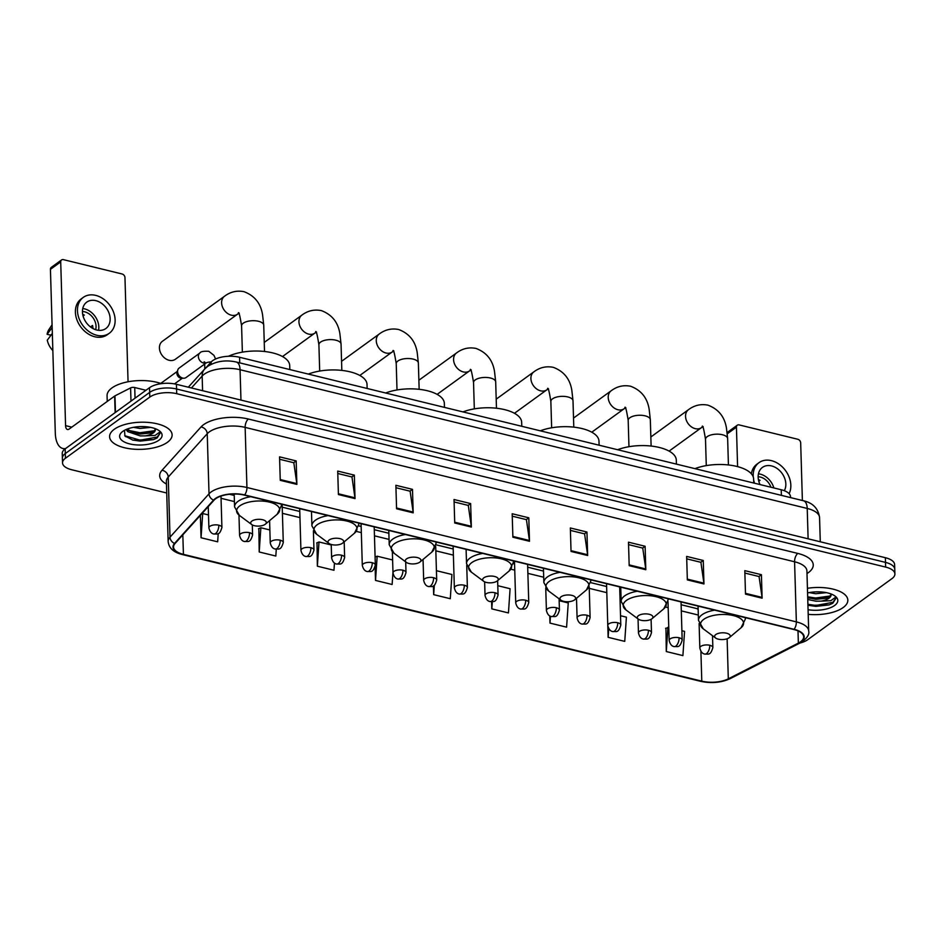 <?xml version="1.0" encoding="UTF-8"?>
<svg xmlns="http://www.w3.org/2000/svg" width="942" height="942" viewBox="0 0 942 942"><rect width="100%" height="100%" fill="white"/><g stroke="black" fill="none" stroke-linecap="round" stroke-linejoin="round"><path stroke-width="1.41" d="M206.015 367.698L211.126 362.022A19.547 8.478 -1.7 0 1 212.668 360.656A19.547 8.478 -1.7 0 1 239.562 357.265L781.224 489.746A19.547 8.478 -1.7 0 1 790.479 496.622L790.503 497.588M800.005 643.021A19.547 8.478 178.3 0 0 807.624 639.771L891.98 578.612A19.547 8.478 178.3 0 0 894.9 573.961L894.617 564.576A19.547 8.478 178.3 0 0 885.362 557.699L176.425 384.301A19.547 8.478 178.3 0 0 149.519 387.692L65.163 448.851A19.547 8.478 178.3 0 0 62.243 453.502L62.384 458.189A19.547 8.478 178.3 0 1 65.304 453.549A19.547 8.478 178.3 0 0 62.384 458.189L62.525 462.887A19.547 8.478 178.3 0 0 71.769 469.764L166.722 492.996M894.9 573.961A19.547 8.478 178.3 0 0 885.645 567.084L176.707 393.685A19.547 8.478 178.3 0 0 149.802 397.088L149.66 392.39L65.304 453.549L149.66 392.39A19.547 8.478 178.3 0 1 176.566 388.999A19.547 8.478 178.3 0 0 149.66 392.39L149.519 387.692M885.645 567.084L885.504 562.386L176.566 388.999L885.504 562.386A19.547 8.478 178.3 0 1 894.759 569.274A19.547 8.478 178.3 0 0 885.504 562.386L885.362 557.699M114.265 429.293A31.274 13.565 178.3 0 0 109.59 436.723A31.274 13.565 178.3 0 0 132.492 449.063A31.274 13.565 178.3 0 0 167.44 442.293A31.274 13.565 178.3 0 0 172.115 434.863A31.274 13.565 178.3 0 0 149.213 422.511A31.274 13.565 178.3 0 0 114.265 429.293A31.274 13.565 178.3 0 0 109.59 436.723A31.274 13.565 178.3 0 0 132.492 449.063A31.274 13.565 178.3 0 0 167.44 442.293A31.274 13.565 178.3 0 0 172.115 434.863A31.274 13.565 178.3 0 0 149.213 422.511A31.274 13.565 178.3 0 0 114.265 429.293M808.201 614.337A31.274 13.565 178.3 0 0 843.149 607.566A31.274 13.565 178.3 0 0 847.835 600.136A31.274 13.565 178.3 0 0 807.435 588.303A31.274 13.565 178.3 0 1 847.835 600.136A31.274 13.565 178.3 0 1 843.149 607.566A31.274 13.565 178.3 0 1 808.201 614.337M215.659 498.742A20.854 9.043 -1.7 0 1 244.355 495.115L793.788 629.503A20.854 9.043 -1.7 0 1 803.656 636.839A20.854 9.043 -1.7 0 1 798.357 643.115L728.307 678.841A20.854 9.043 -1.7 0 1 701.79 681.148L183.419 554.355A20.854 9.043 -1.7 0 1 173.54 547.019A20.854 9.043 -1.7 0 1 175.024 543.522L214.022 500.19A20.854 9.043 -1.7 0 1 215.659 498.742M215.212 498.636A21.372 9.267 178.3 0 0 213.54 500.12L174.541 543.44A21.372 9.267 178.3 0 0 183.137 554.555L701.519 681.349A21.372 9.267 178.3 0 0 728.696 678.982L798.745 643.256A21.372 9.267 178.3 0 0 794.059 629.303L244.626 494.927A21.372 9.267 178.3 0 0 215.212 498.636M744.875 573.066L759.064 576.539L762.054 597.393A5.216 2.52 103.7 0 1 762.113 598.182L761.419 574.702L744.804 570.64L745.499 594.119L762.113 598.182M758.934 576.504L761.419 574.702M686.718 558.841L700.907 562.315L703.898 583.169A5.216 2.52 103.7 0 1 703.957 583.958L703.262 560.478L686.647 556.416L687.342 579.895L703.957 583.958M700.777 562.28L703.262 560.478M628.561 544.617L642.75 548.091L645.741 568.944A5.216 2.52 103.7 0 1 645.812 569.733L645.105 546.254L628.491 542.192L629.185 565.671L645.812 569.733M642.621 548.056L645.105 546.254M570.405 530.393L584.593 533.867L587.584 554.72A5.216 2.52 103.7 0 1 587.655 555.509L586.948 532.03L570.334 527.967L571.04 551.447L587.655 555.509M584.464 533.831L586.948 532.03M279.633 459.272L293.822 462.746L296.812 483.599A5.216 2.52 103.7 0 1 296.871 484.388L296.177 460.909L279.562 456.846L280.257 480.326L296.871 484.388M293.692 462.71L296.177 460.909M337.789 473.496L351.967 476.97L354.957 497.823A5.216 2.52 103.7 0 1 355.028 498.612L354.333 475.133L337.719 471.071L338.413 494.55L355.028 498.612M351.849 476.935L354.333 475.133M395.946 487.72L410.123 491.194L413.114 512.048A5.216 2.52 103.7 0 1 413.185 512.837L412.49 489.357L395.875 485.295L396.57 508.774L413.185 512.837M410.005 491.159L412.49 489.357M454.103 501.945L468.28 505.418L471.271 526.272A5.216 2.52 103.7 0 1 471.341 527.061L470.647 503.581L454.032 499.519L454.727 522.998L471.341 527.061M468.162 505.383L470.647 503.581M512.26 516.169L526.437 519.643L529.428 540.496A5.216 2.52 103.7 0 1 529.498 541.285L528.803 517.806L512.177 513.743L512.884 537.223L529.498 541.285M526.307 519.607L528.803 517.806M149.802 397.088L65.445 458.248A19.547 8.478 178.3 0 0 62.525 462.887M549.763 615.938L549.975 623.098L566.589 627.16L568.25 602.939L559.159 600.713M607.79 625.688L608.132 637.322L624.746 641.384L626.406 617.163L620.531 615.727M665.947 628.161L666.288 651.546L682.903 655.608L684.563 631.387L681.89 630.728M375.116 566.896L375.517 580.425L392.131 584.487L392.967 572.194M317.018 542.816L317.36 566.201L333.974 570.263L334.457 563.081M258.862 528.592L259.203 551.977L275.818 556.039L276.289 549.186M200.375 515.345L201.046 537.752L217.661 541.815L218.226 533.549M491.606 601.738L491.818 608.873L508.445 612.936L510.093 588.715L497.788 585.7M433.402 585.877L433.673 594.649L450.288 598.712L451.936 574.49L436.429 570.699M433.673 594.649L434.309 585.265M392.602 559.972L377.165 556.204L375.093 557.063M375.517 580.425L377.165 556.204M331.243 544.971L319.008 541.98L316.665 542.957M317.36 566.201L319.008 541.98M269.871 529.957L260.852 527.755L258.508 528.733M259.203 551.977L260.852 527.755M208.5 514.944L202.695 513.531L201.6 513.991M201.046 537.752L202.695 513.531M491.818 608.873L492.313 601.702M549.975 623.098L550.446 616.268M608.132 637.322L608.732 628.644M668.761 627.525L665.594 628.302M666.288 651.546L667.937 627.325M161.353 383.653A32.581 14.13 178.3 0 0 111.945 387.939A32.581 14.13 178.3 0 0 107.07 395.675L107.235 401.433M150.661 427.385L139.993 428.457L133.493 427.327M144.256 426.608L140.04 426.608M124.474 430.329L124.945 435.969L132.869 440.114L153.487 439.631L157.126 437.948L159.999 433.391L159.728 432.095L155.124 435.416L145.292 435.875A14.731 6.382 178.3 0 0 153.193 432.99A14.731 6.382 178.3 0 0 155.406 429.481A14.731 6.382 178.3 0 0 155.253 428.669M145.292 435.875L140.217 435.91L127.665 431.613L126.169 429.493M155.383 429.293L153.169 431.954L150.897 432.955L140.158 434.05L134.435 433.132L127.017 429.128M122.801 431.377A21.242 9.208 178.3 0 0 122.107 431.919A21.242 9.208 178.3 0 0 130.267 444.035A21.242 9.208 178.3 0 0 158.915 440.208A21.242 9.208 178.3 0 0 159.339 430.812A21.242 9.208 178.3 0 0 122.801 431.377M159.999 433.261L157.102 437.076L140.146 440.185L124.733 435.722M154.771 430.682L139.922 432.731L128.312 430.341M153.617 439.584L140.17 441.115L132.563 440.032M151.968 432.555L139.958 433.661L133.317 432.814M145.951 390.282L134.73 387.539L135.047 398.183M65.61 448.533A26.07 12.623 103.7 0 1 62.808 448.486A26.07 12.623 103.7 0 1 55.295 433.108L50.432 269.353A3.262 2.473 -125.9 0 1 51.292 267.387L61.571 259.933A3.262 2.473 54.1 0 0 60.712 261.888L65.575 425.643A6.512 3.156 -76.3 0 0 67.459 429.493A6.512 3.156 -76.3 0 0 69.178 429.034L114.641 396.076A3.262 1.413 -1.7 0 1 114.971 395.864L130.585 387.904A3.262 1.413 -1.7 0 1 134.73 387.539M128.053 381.769L124.968 277.607A3.262 2.473 54.1 0 0 122.107 273.992L63.397 259.639A3.262 2.473 54.1 0 0 61.571 259.933M95.86 300.663A16.297 12.376 54.1 0 0 86.735 302.147A16.297 12.376 54.1 0 0 83.52 317.407A16.297 12.376 54.1 0 0 96.732 330.006A16.297 12.376 54.1 0 0 105.857 328.522A16.297 12.376 54.1 0 0 109.072 313.25A16.297 12.376 54.1 0 0 95.86 300.663M98.533 330.324A16.297 12.376 54.1 0 0 84.544 308.858A16.297 12.376 54.1 0 0 82.743 308.54M52.069 324.79L48.902 329.559A16.944 12.882 54.1 0 0 47.1 334.304L50.503 335.128L51.751 334.233M95.637 329.688A13.035 9.903 54.1 0 0 84.627 311.802A13.035 9.903 54.1 0 0 82.437 311.496M83.285 297.389L81.236 298.885A22.161 16.838 54.1 0 0 76.855 319.644A22.161 16.838 54.1 0 0 94.836 336.777A22.161 16.838 54.1 0 0 107.247 334.763L109.296 333.268A22.161 16.838 54.1 0 0 113.676 312.508A22.161 16.838 54.1 0 0 95.707 295.376A22.161 16.838 54.1 0 0 83.285 297.389A22.161 16.838 54.1 0 0 78.916 318.16A22.161 16.838 54.1 0 0 96.885 335.281A22.161 16.838 54.1 0 0 109.296 333.268M52.846 350.577A16.944 12.882 54.1 0 1 47.277 340.168L52.328 333.456M52.163 327.592L47.1 334.304M90.491 326.945L92.528 325.461A13.035 9.903 -125.9 0 1 92.975 328.546M83.073 315.994L84.321 315.087A13.035 9.903 -125.9 0 0 82.708 314.381M169.136 360.291A11.08 8.419 54.1 0 0 175.342 359.279L237.537 314.181A11.08 8.419 -125.9 0 1 231.332 315.181A11.08 8.419 -125.9 0 1 222.347 306.621A11.08 8.419 -125.9 0 1 224.537 296.235L162.33 341.345A11.08 8.419 54.1 0 0 160.152 351.719A11.08 8.419 54.1 0 0 169.136 360.291M265.161 524.341A7.819 3.391 178.3 0 0 265.409 524.141A7.819 3.391 178.3 0 0 262.406 519.678A7.819 3.391 178.3 0 0 251.867 521.091A7.819 3.391 178.3 0 0 251.714 524.553A7.819 3.391 178.3 0 0 265.161 524.341M289.818 369.558L289.7 365.531A35.843 15.543 178.3 0 0 267.281 351.849A35.843 15.543 178.3 0 0 228.411 356.276M342.476 543.251A7.819 3.391 178.3 0 0 342.735 543.051A7.819 3.391 178.3 0 0 339.732 538.588A7.819 3.391 178.3 0 0 329.182 540.002A7.819 3.391 178.3 0 0 329.029 543.463A7.819 3.391 178.3 0 0 342.476 543.251M367.144 388.469L367.027 384.442A35.843 15.543 178.3 0 0 346.232 371.03A35.843 15.543 178.3 0 0 308.328 374.08M419.791 562.162A7.819 3.391 178.3 0 0 420.05 561.962A7.819 3.391 178.3 0 0 417.047 557.499A7.819 3.391 178.3 0 0 406.508 558.912A7.819 3.391 178.3 0 0 406.343 562.374A7.819 3.391 178.3 0 0 419.791 562.162M444.459 407.38L444.341 403.353A35.843 15.543 178.3 0 0 423.547 389.941A35.843 15.543 178.3 0 0 385.655 392.991M497.117 581.073A7.819 3.391 178.3 0 0 497.364 580.873A7.819 3.391 178.3 0 0 494.362 576.41A7.819 3.391 178.3 0 0 483.823 577.823A7.819 3.391 178.3 0 0 483.67 581.285A7.819 3.391 178.3 0 0 497.117 581.073M521.786 426.29L521.656 422.263A35.843 15.543 178.3 0 0 500.861 408.852A35.843 15.543 178.3 0 0 462.969 411.901M574.432 599.983A7.819 3.391 178.3 0 0 574.691 599.795A7.819 3.391 178.3 0 0 571.688 595.332A7.819 3.391 178.3 0 0 561.138 596.733A7.819 3.391 178.3 0 0 560.985 600.195A7.819 3.391 178.3 0 0 574.432 599.983M599.1 445.201L598.982 441.174A35.843 15.543 178.3 0 0 578.188 427.762A35.843 15.543 178.3 0 0 540.296 430.824M651.758 618.894A7.819 3.391 178.3 0 0 652.005 618.706A7.819 3.391 178.3 0 0 649.003 614.243A7.819 3.391 178.3 0 0 638.464 615.644A7.819 3.391 178.3 0 0 638.299 619.106A7.819 3.391 178.3 0 0 651.758 618.894M676.415 464.112L676.297 460.085A35.843 15.543 178.3 0 0 655.502 446.673A35.843 15.543 178.3 0 0 617.611 449.734M729.073 637.805A7.819 3.391 178.3 0 0 729.332 637.616A7.819 3.391 178.3 0 0 726.317 633.154A7.819 3.391 178.3 0 0 715.779 634.555A7.819 3.391 178.3 0 0 715.626 638.017A7.819 3.391 178.3 0 0 729.073 637.805M753.741 483.022L753.624 478.995A35.843 15.543 178.3 0 0 732.829 465.583A35.843 15.543 178.3 0 0 694.925 468.645M204.661 364.048L186.01 377.565A5.864 4.463 -125.9 0 1 183.82 378.237A5.864 4.463 -125.9 0 1 177.579 371.595A5.864 4.463 -125.9 0 1 177.803 369.947A5.864 4.463 -125.9 0 1 179.121 368.063L199.904 353.003C200.575 351.578 203.543 351.013 208.806 351.307L213.952 355.358L215.6 358.996M183.82 378.237L181.417 378.225A4.239 3.215 -125.9 0 1 180.629 378.119A4.239 3.215 -125.9 0 1 176.908 373.421A4.239 3.215 -125.9 0 1 177.072 372.231L177.803 369.947M802.384 500.496L800.676 442.881A3.262 2.473 54.1 0 0 797.815 439.266L739.105 424.901A3.262 2.473 54.1 0 0 737.28 425.207A3.262 2.473 54.1 0 0 736.432 427.162L737.598 466.631M784.309 490.7A16.297 12.376 54.1 0 0 771.569 465.925A16.297 12.376 54.1 0 0 762.443 467.409A16.297 12.376 54.1 0 0 760.017 484.565M773.865 487.944A16.297 12.376 54.1 0 0 760.253 474.132A16.297 12.376 54.1 0 0 758.451 473.814M770.945 487.238A13.035 9.903 54.1 0 0 760.347 477.064A13.035 9.903 54.1 0 0 758.157 476.758M789.113 493.655A22.161 16.838 54.1 0 0 771.416 460.65A22.161 16.838 54.1 0 0 759.005 462.663A22.161 16.838 54.1 0 0 753.223 476.887M759.005 462.663L756.944 464.159A22.161 16.838 54.1 0 0 751.351 473.802M753.647 479.949A22.161 16.838 54.1 0 0 754.554 483.222M758.781 481.268L760.041 480.349A13.035 9.903 -125.9 0 0 758.416 479.655M826.381 592.648L815.701 593.731L809.213 592.589M819.964 591.882L815.748 591.87M808.577 605.388L829.196 604.894L832.834 603.221L835.707 598.653L835.436 597.358L830.832 600.69L821 601.149A14.731 6.382 178.3 0 0 828.913 598.252A14.731 6.382 178.3 0 0 831.115 594.755A14.731 6.382 178.3 0 0 830.962 593.943M821 601.149L815.925 601.184L807.765 599.477M831.103 594.567L828.878 597.228L826.605 598.217L815.866 599.324L807.706 597.605M808.071 609.709A21.242 9.208 178.3 0 0 834.624 605.482A21.242 9.208 178.3 0 0 835.048 596.074A21.242 9.208 178.3 0 0 807.565 592.93M835.707 598.535L832.81 602.35L815.854 605.459L807.906 604.281M830.479 595.956L815.631 598.005L807.683 596.828M829.196 604.894L815.89 606.389L808.271 605.306M827.677 597.829L815.666 598.935L809.025 598.076M211.196 364.283L211.126 362.022M239.739 362.87L239.562 357.265M781.389 495.362L781.224 489.746M808.118 538.8L807.223 508.445A13.035 6.311 -76.3 0 0 803.455 500.755C812.922 502.922 818.292 508.539 819.564 517.617A26.07 11.304 178.3 0 0 807.223 508.445L240.069 369.723A26.07 11.304 178.3 0 0 204.19 374.245A26.07 11.304 178.3 0 0 202.153 376.058L202.589 390.695M240.964 400.079L240.069 369.723A13.035 6.311 -76.3 0 0 236.301 362.034L803.455 500.755M65.163 448.851L65.445 458.248M176.425 384.301L176.707 393.685M188.306 387.209L204.567 369.146A13.035 10.845 42 0 0 202.153 376.058L191.426 387.974M166.463 484.047A32.581 14.13 -1.7 0 1 162.012 470.282L201.011 426.962A32.581 14.13 -1.7 0 1 248.405 419.037L797.827 553.425A6.512 3.156 -76.3 0 0 794.577 561.773L245.144 427.397A26.07 11.304 178.3 0 0 209.277 431.919A26.07 11.304 178.3 0 0 207.228 433.732L168.241 477.064A26.07 11.304 178.3 0 0 166.381 481.444L168.159 541.544A26.07 11.304 -1.7 0 1 170.019 537.164A6.512 5.428 42 0 0 174.541 543.44M797.827 553.425A32.581 14.13 -1.7 0 1 808.377 572.63A32.581 14.13 -1.7 0 1 806.988 573.548M806.917 570.946A26.07 11.304 178.3 0 0 794.577 561.773L796.355 621.885A26.07 11.304 -1.7 0 1 808.695 631.046L806.917 570.887M162.012 470.282A6.512 5.428 -138 0 1 168.241 477.064L170.019 537.164L209.018 493.832A26.07 11.304 -1.7 0 1 211.055 492.018A26.07 11.304 -1.7 0 1 246.934 487.497A6.512 3.156 103.7 0 1 244.626 494.927M213.54 500.12A6.512 5.428 42 0 1 209.018 493.832L207.228 433.732A6.512 5.428 -138 0 0 201.011 426.962M168.159 541.544C168.865 548.067 173.611 552.412 182.383 554.555A6.512 3.156 -76.3 0 0 183.137 554.555M701.519 681.349A6.512 3.156 103.7 0 1 700.754 681.349C711.398 683.586 721.183 682.691 730.132 678.664L800.182 642.927C806.776 638.711 809.614 634.755 808.695 631.046M728.696 678.982A6.512 4.333 63 0 0 730.132 678.664M798.745 643.256A6.512 4.333 63 0 0 800.182 642.927M794.059 629.303A6.512 3.156 -76.3 0 0 796.355 621.885L246.934 487.497L245.144 427.397A6.512 3.156 -76.3 0 1 248.405 419.037M701.79 681.148L700.907 651.346M728.307 678.841L727.118 638.782M798.357 643.115L798.004 630.893M183.419 554.355L182.83 534.844M221.04 498.306L234.417 501.58M282.412 513.319L299.968 517.605M356.288 531.382L361.328 532.619M374.469 535.833L389.058 539.401M435.828 550.835L453.385 555.132M510.929 569.203L514.756 570.145M527.885 573.36L543.687 577.222M589.256 588.361L606.801 592.659M619.942 595.874L621.014 596.133M665.558 607.025L668.172 607.661M681.302 610.875L698.328 615.044M698.163 609.639A11.728 5.676 -76.3 0 0 696.456 608.497L698.152 608.873M529.428 540.496L512.86 536.445M471.271 526.272L454.703 522.221M413.114 512.048L396.547 507.997M354.957 497.823L338.39 493.773M296.812 483.599L280.233 479.549M587.584 554.72L571.017 550.67M645.741 568.944L629.162 564.894M703.898 583.169L687.319 579.118M762.054 597.393L745.475 593.342M125.557 436.582A26.07 11.304 178.3 0 0 126.534 436.853M71.757 427.162L65.575 425.643M115.124 412.631L114.641 396.076M60.712 261.888L50.432 269.353M114.971 395.864L115.466 412.384M130.985 401.139L130.585 387.904M238.738 313.203L238.255 313.003C238.821 311.284 239.927 315.558 241.588 325.838A11.08 4.804 -1.7 0 1 243.248 323.2A11.08 4.804 -1.7 0 1 258.485 321.281A11.08 4.804 -1.7 0 1 263.736 325.178L264.514 351.484M265.409 524.141L277.16 514.285A21.548 9.349 178.3 0 0 268.882 501.98A21.548 9.349 178.3 0 0 239.833 505.866A21.548 9.349 178.3 0 0 239.398 515.404L234.57 506.89A23.456 10.174 178.3 0 1 238.079 501.321A23.456 10.174 178.3 0 1 250.784 496.693M281.434 504.194L281.47 505.501A23.456 10.174 178.3 0 0 281.211 504.135M316.065 332.114L315.582 331.914C316.135 330.195 317.254 334.469 318.902 344.748A11.08 4.804 -1.7 0 1 320.563 342.111A11.08 4.804 -1.7 0 1 335.811 340.192A11.08 4.804 -1.7 0 1 341.051 344.089L341.828 370.406M316.583 332.161L314.863 333.091A11.08 8.419 -125.9 0 1 308.658 334.104A11.08 8.419 -125.9 0 1 299.674 325.532A11.08 8.419 -125.9 0 1 301.852 315.146L264.243 342.417M342.735 543.051L354.475 533.196A21.548 9.349 178.3 0 0 346.197 520.902A21.548 9.349 178.3 0 0 317.148 524.776A21.548 9.349 178.3 0 0 316.712 534.314L311.896 525.801A23.456 10.174 178.3 0 1 315.405 520.231A23.456 10.174 178.3 0 1 328.11 515.604M358.749 523.104L358.784 524.411A23.456 10.174 178.3 0 0 358.537 523.045M393.379 351.025L392.896 350.824C393.462 349.105 394.568 353.38 396.229 363.659A11.08 4.804 -1.7 0 1 397.877 361.022A11.08 4.804 -1.7 0 1 413.126 359.102A11.08 4.804 -1.7 0 1 418.366 363L419.155 389.317M393.897 351.072L392.178 352.002A11.08 8.419 -125.9 0 1 385.973 353.014A11.08 8.419 -125.9 0 1 376.988 344.442A11.08 8.419 -125.9 0 1 379.179 334.069L341.557 361.328M420.05 561.962L431.801 552.106A21.548 9.349 178.3 0 0 423.523 539.813A21.548 9.349 178.3 0 0 394.462 543.687A21.548 9.349 178.3 0 0 394.039 553.225L389.211 544.723A23.456 10.174 178.3 0 1 392.72 539.142A23.456 10.174 178.3 0 1 405.425 534.514M436.075 542.015L436.111 543.322A23.456 10.174 178.3 0 0 435.852 541.956M470.694 369.935L470.211 369.735C470.776 368.016 471.883 372.29 473.543 382.57A11.08 4.804 -1.7 0 1 475.204 379.944A11.08 4.804 -1.7 0 1 490.441 378.013A11.08 4.804 -1.7 0 1 495.692 381.91L496.469 408.227M471.224 369.982L469.505 370.913A11.08 8.419 -125.9 0 1 463.287 371.925A11.08 8.419 -125.9 0 1 454.303 363.353A11.08 8.419 -125.9 0 1 456.493 352.979L418.884 380.238M497.364 580.873L509.116 571.017A21.548 9.349 178.3 0 0 500.838 558.724A21.548 9.349 178.3 0 0 471.789 562.598A21.548 9.349 178.3 0 0 471.353 572.135L466.525 563.634A23.456 10.174 178.3 0 1 470.034 558.053A23.456 10.174 178.3 0 1 482.74 553.425M513.39 560.926L513.425 562.233A23.456 10.174 178.3 0 0 513.178 560.867M548.02 388.846L547.538 388.646C548.103 386.927 549.21 391.201 550.858 401.48A11.08 4.804 -1.7 0 1 552.518 398.855A11.08 4.804 -1.7 0 1 567.767 396.923A11.08 4.804 -1.7 0 1 573.007 400.821L573.784 427.138M548.538 388.893L546.819 389.823A11.08 8.419 -125.9 0 1 540.614 390.836A11.08 8.419 -125.9 0 1 531.629 382.264A11.08 8.419 -125.9 0 1 533.808 371.89L496.198 399.161M574.691 599.795L586.442 589.928A21.548 9.349 178.3 0 0 578.164 577.634A21.548 9.349 178.3 0 0 549.104 581.52A21.548 9.349 178.3 0 0 548.668 591.046L543.852 582.545A23.456 10.174 178.3 0 1 547.361 576.963A23.456 10.174 178.3 0 1 560.066 572.336M590.705 579.836L590.752 581.143A23.456 10.174 178.3 0 0 590.493 579.777M625.335 407.756L624.852 407.556C625.417 405.837 626.524 410.111 628.184 420.391A11.08 4.804 -1.7 0 1 629.833 417.765A11.08 4.804 -1.7 0 1 645.082 415.834A11.08 4.804 -1.7 0 1 650.333 419.732L651.11 446.049M625.865 407.804L624.134 408.734A11.08 8.419 -125.9 0 1 617.928 409.746A11.08 8.419 -125.9 0 1 608.944 401.174A11.08 8.419 -125.9 0 1 611.134 390.8L573.525 418.071M652.005 618.706L663.757 608.838A21.548 9.349 178.3 0 0 655.479 596.545A21.548 9.349 178.3 0 0 626.418 600.431A21.548 9.349 178.3 0 0 625.994 609.957L621.167 601.455A23.456 10.174 178.3 0 1 624.676 595.874A23.456 10.174 178.3 0 1 637.381 591.246M668.031 598.747L668.066 600.054A23.456 10.174 178.3 0 0 667.807 598.688M702.661 426.679L702.167 426.467C702.732 424.748 703.851 429.034 705.499 439.302A11.08 4.804 -1.7 0 1 707.159 436.676A11.08 4.804 -1.7 0 1 722.408 434.745A11.08 4.804 -1.7 0 1 727.648 438.642L728.425 464.959M703.179 426.714L701.46 427.644A11.08 8.419 -125.9 0 1 695.255 428.657A11.08 8.419 -125.9 0 1 686.271 420.085A11.08 8.419 -125.9 0 1 688.449 409.711L650.84 436.982M729.332 637.616L741.071 627.749A21.548 9.349 178.3 0 0 732.794 615.456A21.548 9.349 178.3 0 0 703.745 619.341A21.548 9.349 178.3 0 0 703.309 628.867L698.481 620.366A23.456 10.174 178.3 0 1 702.002 614.785A23.456 10.174 178.3 0 1 714.695 610.157M745.346 617.658L745.381 618.976A23.456 10.174 178.3 0 0 745.134 617.599M218.827 525.2A6.512 2.826 178.3 0 0 209.866 526.331A6.512 2.826 178.3 0 0 208.888 527.873C209.795 531.582 211.444 533.619 213.846 534.008A6.512 3.156 -76.3 0 0 215.577 533.549A6.512 3.156 103.7 0 0 218.827 525.2A6.512 2.826 178.3 0 1 221.912 527.485C219.474 535.951 217.319 533.643 213.846 534.008M211.173 361.975A5.864 2.543 178.3 0 0 205.568 363.294A5.864 2.543 178.3 0 0 204.697 364.684L204.143 361.787L205.203 362.47M204.555 363.165A5.864 4.463 -125.9 0 1 203.189 362.941A5.864 4.463 -125.9 0 1 198.362 356.523A5.864 4.463 -125.9 0 1 199.904 353.003M249.512 532.701A6.512 2.826 178.3 0 0 240.54 533.831A6.512 2.826 178.3 0 0 239.574 535.374C240.481 539.083 242.129 541.132 244.531 541.52A6.512 3.156 -76.3 0 0 246.262 541.061A6.512 3.156 103.7 0 0 249.512 532.701A6.512 2.826 178.3 0 1 252.597 534.997C250.16 543.452 248.005 541.155 244.531 541.52M280.198 540.202A6.512 2.826 178.3 0 0 271.225 541.332A6.512 2.826 178.3 0 0 270.248 542.886C271.155 546.584 272.815 548.633 275.217 549.021A6.512 3.156 -76.3 0 0 276.936 548.562A6.512 3.156 103.7 0 0 280.198 540.202A6.512 2.826 178.3 0 1 283.283 542.498C280.846 550.964 278.691 548.656 275.217 549.021M310.884 547.714A6.512 2.826 178.3 0 0 301.911 548.845A6.512 2.826 178.3 0 0 300.934 550.387C301.84 554.096 303.501 556.133 305.903 556.522A6.512 3.156 -76.3 0 0 307.622 556.063A6.512 3.156 103.7 0 0 310.884 547.714A6.512 2.826 178.3 0 1 313.969 549.998C311.531 558.465 309.365 556.157 305.903 556.522M341.569 555.215A6.512 2.826 178.3 0 0 332.597 556.345A6.512 2.826 178.3 0 0 331.619 557.899C332.526 561.597 334.186 563.646 336.588 564.034A6.512 3.156 -76.3 0 0 338.308 563.575A6.512 3.156 103.7 0 0 341.569 555.215A6.512 2.826 178.3 0 1 344.642 557.511C342.217 565.977 340.05 563.669 336.588 564.034M372.243 562.715A6.512 2.826 178.3 0 0 363.282 563.846A6.512 2.826 178.3 0 0 362.305 565.4C363.212 569.098 364.872 571.146 367.274 571.535A6.512 3.156 -76.3 0 0 368.993 571.076A6.512 3.156 103.7 0 0 372.243 562.715A6.512 2.826 178.3 0 1 375.328 565.012C372.902 573.478 370.736 571.17 367.274 571.535M402.929 570.228A6.512 2.826 178.3 0 0 393.968 571.358A6.512 2.826 178.3 0 0 392.991 572.901C393.897 576.61 395.546 578.659 397.96 579.036A6.512 3.156 -76.3 0 0 399.679 578.576A6.512 3.156 103.7 0 0 402.929 570.228A6.512 2.826 178.3 0 1 406.014 572.512C403.576 580.978 401.422 578.671 397.96 579.036M433.614 577.729A6.512 2.826 178.3 0 0 424.642 578.859A6.512 2.826 178.3 0 0 423.676 580.413C424.583 584.111 426.231 586.159 428.634 586.548A6.512 3.156 -76.3 0 0 430.364 586.089A6.512 3.156 103.7 0 0 433.614 577.729A6.512 2.826 178.3 0 1 436.699 580.025C434.262 588.491 432.107 586.183 428.634 586.548M464.3 585.229A6.512 2.826 178.3 0 0 455.327 586.371A6.512 2.826 178.3 0 0 454.362 587.914C455.269 591.623 456.917 593.66 459.319 594.049A6.512 3.156 -76.3 0 0 461.05 593.59A6.512 3.156 103.7 0 0 464.3 585.229A6.512 2.826 178.3 0 1 467.385 587.525C464.948 595.992 462.793 593.684 459.319 594.049M494.986 592.742A6.512 2.826 178.3 0 0 486.013 593.872A6.512 2.826 178.3 0 0 485.036 595.415C485.942 599.124 487.603 601.173 490.005 601.549A6.512 3.156 -76.3 0 0 491.724 601.09A6.512 3.156 103.7 0 0 494.986 592.742A6.512 2.826 178.3 0 1 498.071 595.026C495.633 603.492 493.478 601.184 490.005 601.549M525.671 600.242A6.512 2.826 178.3 0 0 516.699 601.373A6.512 2.826 178.3 0 0 515.721 602.927C516.628 606.624 518.288 608.673 520.69 609.062A6.512 3.156 -76.3 0 0 522.41 608.603A6.512 3.156 103.7 0 0 525.671 600.242A6.512 2.826 178.3 0 1 528.756 602.539C526.319 611.005 524.152 608.697 520.69 609.062M556.345 607.743A6.512 2.826 178.3 0 0 547.384 608.885A6.512 2.826 178.3 0 0 546.407 610.428C547.314 614.137 548.974 616.174 551.376 616.563A6.512 3.156 -76.3 0 0 553.095 616.103A6.512 3.156 103.7 0 0 556.345 607.743A6.512 2.826 178.3 0 1 559.43 610.039C557.005 618.505 554.838 616.198 551.376 616.563M587.031 615.256A6.512 2.826 178.3 0 0 578.07 616.386A6.512 2.826 178.3 0 0 577.093 617.928C577.999 621.638 579.66 623.686 582.062 624.075A6.512 3.156 -76.3 0 0 583.781 623.604A6.512 3.156 103.7 0 0 587.031 615.256A6.512 2.826 178.3 0 1 590.116 617.552C587.69 626.006 585.524 623.698 582.062 624.075M617.716 622.756A6.512 2.826 178.3 0 0 608.756 623.887A6.512 2.826 178.3 0 0 607.778 625.441C608.685 629.138 610.334 631.187 612.736 631.576A6.512 3.156 -76.3 0 0 614.467 631.116A6.512 3.156 103.7 0 0 617.716 622.756A6.512 2.826 178.3 0 1 620.802 625.052C618.364 633.519 616.209 631.211 612.736 631.576M648.402 630.269A6.512 2.826 178.3 0 0 639.43 631.399A6.512 2.826 178.3 0 0 638.464 632.942C639.371 636.651 641.019 638.688 643.421 639.076A6.512 3.156 -76.3 0 0 645.152 638.617A6.512 3.156 103.7 0 0 648.402 630.269A6.512 2.826 178.3 0 1 651.487 632.553C649.05 641.019 646.895 638.711 643.421 639.076M679.088 637.769A6.512 2.826 178.3 0 0 670.115 638.9A6.512 2.826 178.3 0 0 669.15 640.442C670.056 644.151 671.705 646.2 674.107 646.589A6.512 3.156 -76.3 0 0 675.826 646.13A6.512 3.156 103.7 0 0 679.088 637.769A6.512 2.826 178.3 0 1 682.173 640.065C679.735 648.52 677.581 646.224 674.107 646.589M709.773 645.27A6.512 2.826 178.3 0 0 700.801 646.4A6.512 2.826 178.3 0 0 699.824 647.955C700.73 651.652 702.391 653.701 704.793 654.089A6.512 3.156 -76.3 0 0 706.512 653.63A6.512 3.156 103.7 0 0 709.773 645.27A6.512 2.826 178.3 0 1 712.858 647.566C710.421 656.032 708.266 653.724 704.793 654.089M736.432 427.162L727.318 433.767M204.567 369.146L207.629 366.403C216.165 361.139 225.727 359.679 236.301 362.034M819.564 517.617L820.282 541.78M182.383 554.555L700.754 681.349M229.495 494.279L234.228 495.445M282.235 507.185L299.78 511.471M358.725 525.883L361.151 526.484M374.28 529.698L388.869 533.266M436.04 544.794L453.196 548.998M513.355 563.716L514.567 564.011M527.708 567.214L543.51 571.087M590.681 582.627L606.624 586.525M619.754 589.739L620.825 589.998M681.125 604.74L696.456 608.497M64.963 449.004L62.808 448.486M263.736 325.178L262.571 314.828C260.781 303.371 254.587 295.658 244.002 291.679C236.913 290.289 230.425 291.808 224.537 296.235M281.47 505.501L277.16 514.285M234.193 494.02L234.57 506.89M251.714 524.553L239.398 515.404M239.268 313.25L237.537 314.181M242.365 352.143L241.588 325.838M341.051 344.089L339.885 333.739C338.096 322.282 331.914 314.569 321.328 310.601C314.228 309.2 307.74 310.719 301.852 315.146M314.863 333.091L282.506 356.547M358.784 524.411L354.475 533.196M311.472 511.53L311.896 525.801M329.029 543.463L316.712 534.314M319.691 371.054L318.902 344.748M418.366 363L417.212 352.649C415.422 341.192 409.228 333.48 398.643 329.512C391.554 328.11 385.066 329.629 379.179 334.069M392.178 352.002L359.82 375.458M436.111 543.322L431.801 552.106M388.787 530.452L389.211 544.723M406.343 562.374L394.039 553.225M397.006 389.964L396.229 363.659M495.692 381.91L494.526 371.56C492.737 360.103 486.555 352.39 475.957 348.422C468.869 347.021 462.381 348.54 456.493 352.979M469.505 370.913L437.135 394.368M513.425 562.233L509.116 571.017M466.102 549.363L466.525 563.634M483.67 581.285L471.353 572.135M474.321 408.875L473.543 382.57M573.007 400.821L571.853 390.471C570.063 379.014 563.869 371.301 553.284 367.333C546.183 365.932 539.695 367.451 533.808 371.89M546.819 389.823L514.462 413.291M590.752 581.143L586.442 589.928M543.428 568.273L543.852 582.545M560.985 600.195L548.668 591.046M551.647 427.786L550.858 401.48M650.333 419.732L649.168 409.381C647.378 397.924 641.184 390.212 630.598 386.244C623.51 384.854 617.022 386.361 611.134 390.8M624.134 408.734L591.776 432.201M668.066 600.054L663.757 608.838M620.743 587.184L621.167 601.455M638.299 619.106L625.994 609.957M628.962 446.708L628.184 420.391M727.648 438.642L726.482 428.292C724.692 416.835 718.511 409.122 707.925 405.154C700.824 403.765 694.336 405.284 688.449 409.711M701.46 427.644L669.091 451.112M745.381 618.976L741.071 627.749M698.069 606.095L698.481 620.366M715.626 638.017L703.309 628.867M706.276 465.619L705.499 439.302M174.505 383.889L182.324 378.225M220.981 496.104L221.912 527.485M204.814 368.864L204.697 364.684M160.717 383.429L177.343 371.372M208.253 506.596L208.888 527.873M252.303 524.929L252.597 534.997M238.962 515.074L239.574 535.374M282.153 504.359L283.283 542.498M269.589 520.632L270.248 542.886M313.392 530.758L313.969 549.998M299.697 508.656L300.934 550.387M344.183 541.838L344.642 557.511M331.219 544.476L331.619 557.899M374.198 526.884L375.328 565.012M361.069 523.67L362.305 565.4M405.696 561.891L406.014 572.512M392.367 551.777L392.991 572.901M435.699 546.419L436.699 580.025M423.052 559.454L423.676 580.413M466.726 565.294L467.385 587.525M453.114 546.183L454.362 587.914M497.635 580.649L498.071 595.026M484.635 581.85L485.036 595.415M527.614 564.399L528.756 602.539M514.485 561.185L515.721 602.927M559.101 598.794L559.43 610.039M545.748 588.091L546.407 610.428M589.209 586.772L590.116 617.552M576.504 598.264L577.093 617.928M619.671 586.913L620.802 625.052M606.542 583.71L607.778 625.441M651.099 619.306L651.487 632.553M638.04 618.918L638.464 632.942M681.042 601.926L682.173 640.065M667.996 601.597L669.15 640.442M712.505 635.697L712.858 647.566M699.105 623.498L699.824 647.955M727.177 432.531L737.28 425.207"/></g></svg>
